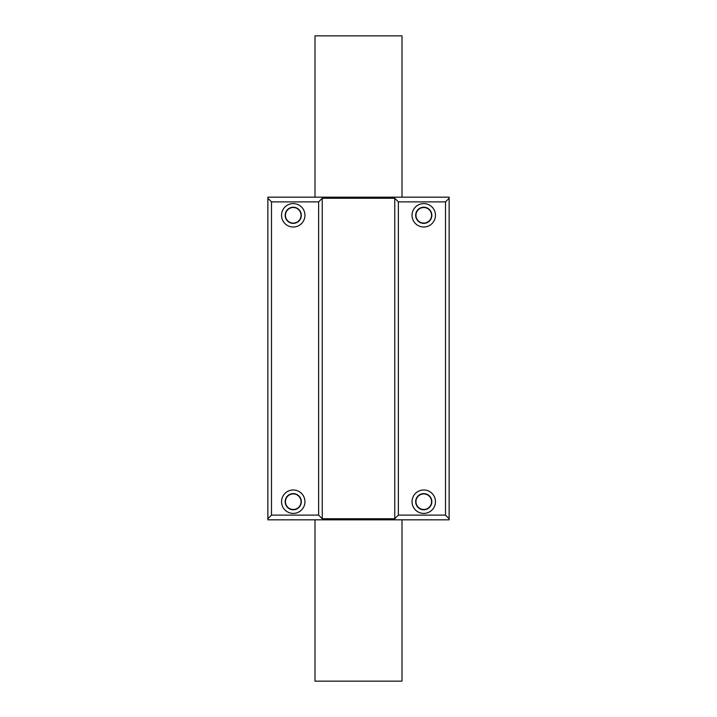 <?xml version="1.0" encoding="UTF-8"?>
<svg xmlns="http://www.w3.org/2000/svg" width="717" height="717" viewBox="0 0 717 717"><rect width="100%" height="100%" fill="white"/><g stroke="black" fill="none" stroke-linecap="round" stroke-linejoin="round"><path stroke-width="1.08" d="M402.004 197.175L402.004 35.85L314.996 35.85L314.996 197.175M314.996 519.825L314.996 681.15L402.004 681.15L402.004 519.825M301.328 501.703A8.084 8.084 0 0 1 289.202 508.703A8.084 8.084 0 0 1 289.202 494.703A8.084 8.084 0 0 1 301.328 501.703M304.949 501.703A11.705 11.705 0 0 0 287.392 491.557A11.705 11.705 0 0 0 287.392 511.839A11.705 11.705 0 0 0 304.949 501.703M398.374 515.111L394.753 518.741L322.247 518.741L318.626 515.111L271.492 515.111L271.492 201.889L318.626 201.889L322.247 198.259L394.753 198.259L398.374 201.889L445.508 201.889L445.508 515.111L398.374 515.111L398.374 201.889M318.626 515.111L318.626 201.889M304.949 215.297A11.705 11.705 0 0 0 287.392 205.161A11.705 11.705 0 0 0 287.392 225.443A11.705 11.705 0 0 0 304.949 215.297M431.84 501.703A8.084 8.084 0 0 1 419.714 508.703A8.084 8.084 0 0 1 419.714 494.703A8.084 8.084 0 0 1 431.84 501.703M435.461 501.703A11.705 11.705 0 0 0 417.903 491.557A11.705 11.705 0 0 0 417.903 511.839A11.705 11.705 0 0 0 435.461 501.703M435.461 215.297A11.705 11.705 0 0 0 417.903 205.161A11.705 11.705 0 0 0 417.903 225.443A11.705 11.705 0 0 0 435.461 215.297M431.84 215.297A8.084 8.084 0 0 1 419.714 222.297A8.084 8.084 0 0 1 419.714 208.297A8.084 8.084 0 0 1 431.84 215.297M301.328 215.297A8.084 8.084 0 0 1 289.202 222.297A8.084 8.084 0 0 1 289.202 208.297A8.084 8.084 0 0 1 301.328 215.297M285.447 215.297A7.797 7.797 0 0 0 293.244 223.095A7.797 7.797 0 0 0 301.041 215.297A7.797 7.797 0 0 0 293.244 207.509A7.797 7.797 0 0 0 285.447 215.297M285.447 501.703A7.797 7.797 0 0 0 293.244 509.491A7.797 7.797 0 0 0 301.041 501.703A7.797 7.797 0 0 0 293.244 493.905A7.797 7.797 0 0 0 285.447 501.703M415.959 501.703A7.797 7.797 0 0 0 423.756 509.491A7.797 7.797 0 0 0 431.553 501.703A7.797 7.797 0 0 0 423.756 493.905A7.797 7.797 0 0 0 415.959 501.703M415.959 215.297A7.797 7.797 0 0 0 423.756 223.095A7.797 7.797 0 0 0 431.553 215.297A7.797 7.797 0 0 0 423.756 207.509A7.797 7.797 0 0 0 415.959 215.297M445.508 201.889L449.129 198.259L449.129 197.175L267.871 197.175L267.871 198.259L271.492 201.889M394.753 518.741L394.753 198.259M322.247 518.741L322.247 198.259M267.871 198.259L267.871 519.825L449.129 519.825L449.129 518.741L445.508 515.111M271.492 515.111L267.871 518.741M449.129 518.741L449.129 198.259"/></g></svg>
